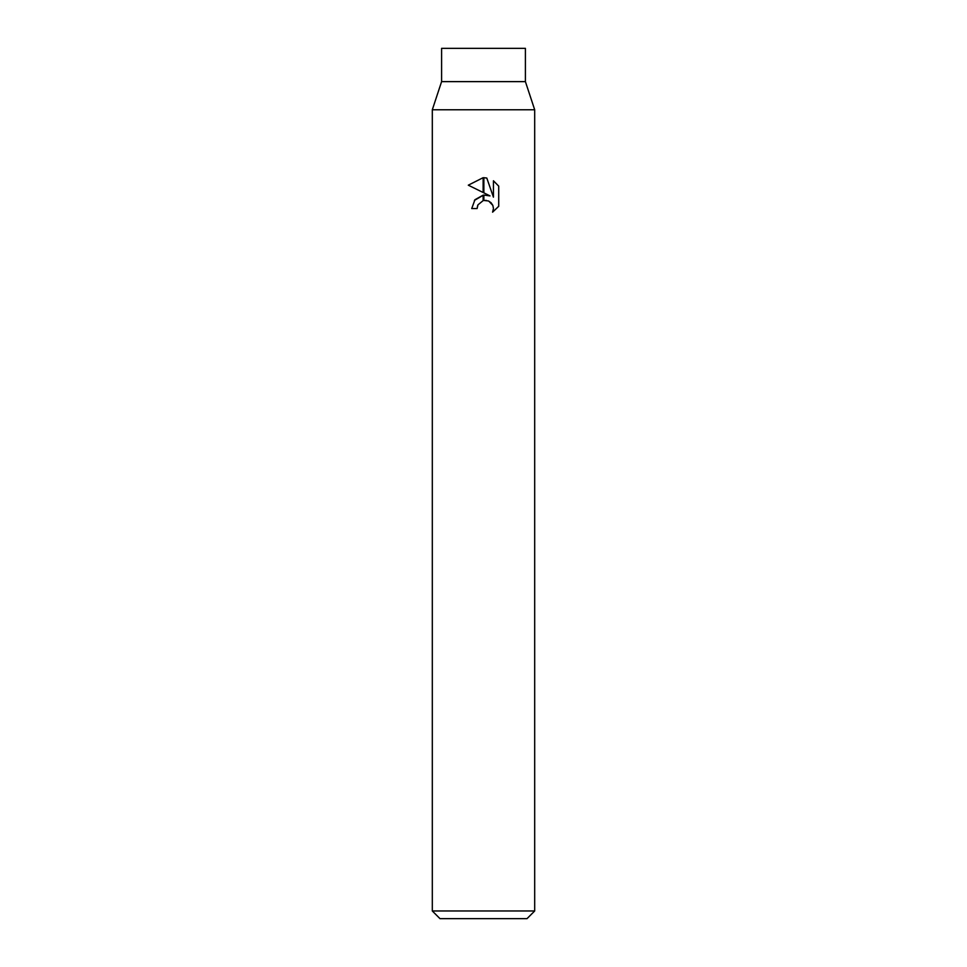 <?xml version="1.0" encoding="UTF-8"?>
<svg xmlns="http://www.w3.org/2000/svg" width="967" height="967" viewBox="0 0 967 967"><rect width="100%" height="100%" fill="white"/><g stroke="black" fill="none" stroke-linecap="round" stroke-linejoin="round"><path stroke-width="1.45" d="M483.5 81.627L525.407 81.627L534.691 109.779L534.691 910.974L432.309 910.974L432.309 109.779L534.691 109.779L432.309 109.779L441.593 81.627L483.5 81.627M441.593 81.627L441.593 48.35L525.407 48.35L525.407 81.627M432.309 910.974L439.985 918.65L527.015 918.65L534.691 910.974M492.59 212.172L493.46 208.509L492.832 205.379L491.067 202.732L488.42 200.955L483.863 200.459L483.863 195.068L490.015 195.902L483.863 192.856L483.863 177.698L486.8 178.049L493.436 197.159L493.436 180.781L498.706 186.123L493.436 180.793M498.718 186.111L498.718 206.309L492.59 212.16M477.106 208.558L471.727 208.558L474.942 199.722L483.137 195.153L483.137 200.616L477.964 204.847L477.106 208.558L477.65 205.56M488.831 201.148L492.832 205.379L493.46 208.509L492.602 212.16L498.706 206.309M483.137 177.686L483.137 192.506L468.294 185.18L483.137 177.686L468.294 185.18M490.015 195.902L483.863 195.068M483.5 195.104L474.398 200.411M477.964 204.847L483.113 200.628M483.5 200.532L486.244 200.387M486.8 178.049L483.863 177.698"/></g></svg>

